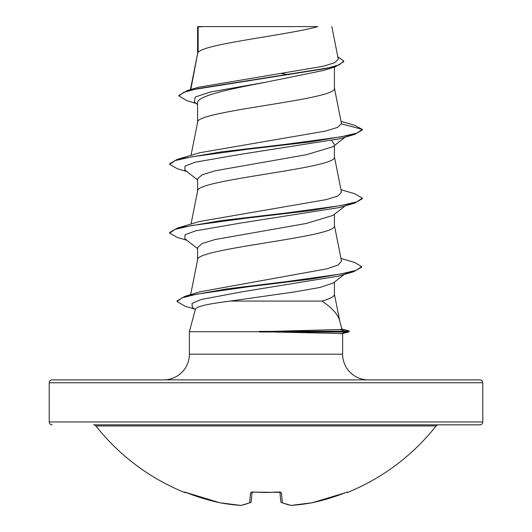 <?xml version="1.0" encoding="UTF-8"?>
<svg xmlns="http://www.w3.org/2000/svg" width="532" height="532" viewBox="0 0 532 532"><rect width="100%" height="100%" fill="white"/><g stroke="black" fill="none" stroke-linecap="round" stroke-linejoin="round"><path stroke-width="0.8" d="M291.17 505.4A1.443 0.559 -93.9 0 0 291.217 505.4L312.284 502.727A1.443 0.565 -100.5 0 0 312.331 502.713L312.331 502.713A216.777 215.952 0 0 0 344.869 492.905L347.549 492.034L347.689 492.373A1.443 1.443 0 0 1 346.485 492.319M347.689 492.373A216.783 216.783 0 0 0 436.114 425.946L95.886 425.946A216.783 216.783 0 0 0 184.311 492.373L184.451 492.034L187.131 492.911A216.777 215.952 0 0 0 219.669 502.713L219.676 502.72A1.443 0.565 100.5 0 0 219.716 502.727L240.783 505.4A1.443 0.559 93.9 0 0 240.83 505.4M250.745 502.374A1.443 1.31 -113.3 0 1 250.359 502.634L241.116 505.387A1.443 1.33 -99.2 0 1 240.71 505.387A216.318 82.467 -84.6 0 0 249.681 502.713L250.539 492.905L253.438 492.034A216.783 200.278 0 0 0 278.562 492.034L281.461 492.905L282.319 502.713A216.318 82.467 84.6 0 0 291.29 505.387A216.318 199.088 77.1 0 0 312.331 502.713L344.869 492.911L312.331 502.72A1.443 1.443 0 0 1 312.284 502.727A1.443 1.443 0 0 0 312.331 502.72M482.783 382.774L49.217 382.774A2.893 2.893 0 0 1 52.103 379.881L479.897 379.881A2.893 2.893 0 0 1 482.783 382.774L482.783 421.956A2.893 2.893 0 0 1 479.897 424.842L93.619 424.842A2.893 2.893 0 0 1 95.886 425.946M479.897 424.842L438.381 424.842A2.893 2.893 0 0 0 436.114 425.946M52.103 424.842A2.893 2.893 0 0 1 49.217 421.956L482.783 421.956M368.31 379.881A25.696 25.696 0 0 1 342.615 354.186L189.385 354.186A25.696 25.696 0 0 1 163.69 379.881L368.31 379.881M230.303 301.072C208.571 303.745 196.96 306.385 195.47 308.979L189.385 331.709L259.749 331.709L339.842 329.501L341.943 329.202L339.609 320.47C337.827 314.239 331.935 307.769 321.927 301.072L230.303 301.072L294.076 292.002L319.958 287.466L333.345 282.931M189.385 331.709L189.385 354.186M342.615 333.577L342.615 354.186M259.749 331.709L342.615 333.504M198.13 26.959L203.164 26.6L317.777 26.6C287.327 35.212 203.823 43.824 198.13 52.429L198.13 26.959L197.591 26.959L197.591 53.632M190.808 89.529L197.591 53.805M196.275 103.514L186.792 100.648L178.918 95.986L183.7 92.335L197.379 88.684L335.333 66.773L323.616 70.43L266 82.174C229.432 89.097 196.66 96.019 197.591 102.929L197.591 122.36M334.409 67.059L334.409 88.172C338.645 99.624 193.355 111.082 197.591 122.533M345.155 137.17L332.966 146.692L306.385 154.719L215.221 170.772L202.147 174.795L197.591 178.805L197.591 191.088M334.409 145.562L334.409 156.9C338.645 168.351 193.355 179.809 197.591 191.261M345.155 205.897L332.966 215.42L306.365 223.453L215.201 239.506L202.147 243.523L197.591 247.54L197.591 259.822M334.409 214.29L334.409 225.628C338.645 237.079 193.355 248.537 197.591 259.995M281.455 73.483L288.982 74.733M331.802 140.787L334.409 144.445M334.409 282.106L334.409 294.356C334.302 296.597 330.146 298.831 321.927 301.072M49.217 382.774L49.217 421.956M178.918 95.986L178.918 95.414L187.497 90.5L198.363 87.281L323.237 66.267L334.768 62.696L338.286 59.105L331.815 26.6M197.591 104.551L194.187 101.865L195.35 96.944L210.326 92.023L266 82.174M335.333 66.773L343.778 61.672L343.778 61.1L337.827 56.771M197.591 27.83L197.951 26.6L314.419 26.6M197.591 179.929L184.83 169.967L185.03 166.064L195.417 162.16L240.411 154.36L339.808 138.759L354.718 134.363L362.352 129.981L362.352 129.409L354.498 125.273L341.045 121.349M187.497 90.5L326.528 68.448L339.376 64.771L343.778 61.1M341.504 123.823L337.408 127.441L325.564 131.065L199.58 152.764L177.282 159.387L221.086 151.893L285.172 144.398L340.6 136.904L356.746 133.153L362.352 129.409L341.504 123.823L334.375 87.82M340.972 258.439L354.718 262.482L361.574 266.625L356.127 270.342L340.533 274.06L287.466 281.495L226.605 288.929L184.863 296.357L199.972 291.795L326.828 268.846L338.126 265.009L341.517 261.172L334.375 225.282M340.972 189.705L354.711 193.754L362.345 198.137L356.746 201.887L340.6 205.631L285.179 213.126L221.099 220.62L177.289 228.115L199.586 221.492L326.568 199.553L338.006 195.889L341.471 192.238L334.375 156.554M362.345 198.137L362.345 198.709L354.711 203.091L339.815 207.487L240.431 223.088L195.424 230.888L185.03 234.792L184.83 238.688L197.591 248.657M361.574 266.625L361.574 267.197L353.694 271.686L338.691 276.081L242.705 291.696L201.163 299.503L192.025 303.413L192.311 307.316L195.297 309.637M354.718 134.363L310.907 141.858L246.835 149.352L191.407 156.847L175.254 160.597L169.655 164.341L177.289 168.73L186.838 171.53M354.711 203.091L310.894 210.592L246.815 218.087L191.394 225.581L175.247 229.325L169.648 233.076L177.282 237.458L186.845 240.258M353.694 271.686L310.755 279.147L249.355 286.615L197.179 294.076L182.17 297.814L177.003 301.544L185.349 306.332L194.539 309.045M341.883 328.962L348.161 330.671L349.245 331.143L349.039 331.855L346.804 331.995L346.804 331.423L339.842 329.501M177.282 159.387L169.655 163.77L169.655 164.341M177.289 228.115L169.648 232.504L169.648 233.076M184.863 296.357L177.003 300.972L177.003 301.544M349.245 331.143L258.964 331.423M259.749 331.995L346.804 331.995L340.413 333.757M93.619 424.842L438.381 424.842M281.255 502.374A1.443 1.31 -66.7 0 0 282.319 502.713A1.443 1.41 -5 0 1 280.77 501.437L279.965 492.246M252.035 492.246L251.23 501.437A1.443 1.41 -175 0 1 249.681 502.713A1.443 1.31 -113.3 0 0 250.359 502.634A1.443 1.443 0 0 0 251.224 501.477A1.443 1.443 0 0 1 250.359 502.634L241.116 505.387A1.443 1.443 0 0 1 240.783 505.4L219.716 502.727A1.443 1.443 0 0 1 219.669 502.72A216.318 199.088 -77.1 0 0 240.71 505.387A1.443 0.559 -86.1 0 0 240.783 505.4A1.443 0.559 93.9 0 1 240.71 505.387M291.29 505.387A1.443 1.33 -80.8 0 1 290.884 505.387A1.443 1.443 0 0 0 291.217 505.4A1.443 0.559 86.1 0 0 291.29 505.387A1.443 0.559 -93.9 0 1 291.217 505.4L312.284 502.727M344.869 492.911L347.05 492.133A1.443 1.443 -22.5 0 0 347.549 492.034M280.025 492.1A1.443 1.343 -5 0 0 281.461 492.905M279.918 491.688L280.251 492.353L253.445 492.14L266 492.479L278.562 492.034M184.451 492.034A1.443 1.443 22.5 0 0 184.943 492.14L219.669 502.72L187.131 492.911M253.445 492.14L251.749 492.353L253.438 492.034M251.975 492.1A1.443 1.343 -175 0 1 250.539 492.905M190.669 294.628L197.625 259.643M191.028 224.072L197.625 190.915M191.028 155.344L197.625 122.187M190.429 89.635L197.625 53.459M334.375 294.01L339.822 321.401M342.428 333.63L349.039 331.855M344.284 274.426L333.351 282.931M290.884 505.387L281.641 502.634L290.884 505.387M280.776 501.477A1.443 1.443 0 0 0 281.641 502.634M187.045 492.878L184.311 492.373M251.749 492.353L252.082 491.688"/></g></svg>
